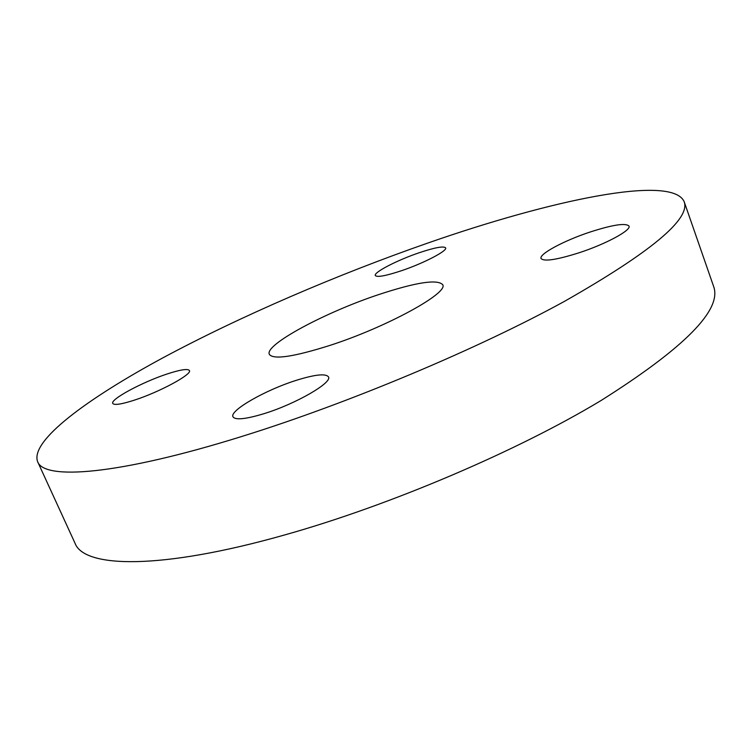 <?xml version="1.0" encoding="UTF-8"?>
<svg xmlns="http://www.w3.org/2000/svg" width="752" height="752" viewBox="0 0 752 752"><rect width="100%" height="100%" fill="white"/><g stroke="black" fill="none" stroke-linecap="round" stroke-linejoin="round"><path stroke-width="1.13" d="M579.266 252.719C556.612 259.863 543.875 261.79 541.045 258.481C538.808 254.12 563.981 240.659 589.841 232.114C612.551 224.782 625.617 222.752 629.01 226.051C631.501 230.178 605.943 244.024 579.266 252.719M264.187 413.619C245.697 419.221 235.291 420.274 232.97 416.787C229.351 410.545 265.71 389.903 296.147 380.371C314.966 374.496 325.738 373.33 328.464 376.874C332.61 382.58 295.874 403.89 264.187 413.619M134.552 400.092C121.457 404.313 114.191 405.413 112.762 403.41C110.046 399.425 142.401 382.072 166.944 374.045C180.292 369.664 187.774 368.489 189.41 370.51C192.559 374.129 159.95 391.886 134.552 400.092M401.634 270.664C385.832 275.89 377.062 277.516 375.323 275.523C373.453 272.459 397.037 260.267 418.704 252.907C434.628 247.558 443.605 245.876 445.626 247.85C447.731 250.717 423.902 263.172 401.634 270.664M378.594 294.624C325.381 312.249 264.347 344.792 269.319 354.314C273.202 359.888 293.327 356.946 329.696 345.478C386.735 327.139 449.188 292.744 442.655 284.632C437.213 279.011 415.865 282.338 378.594 294.624M37.6 461.615L75.059 543.301C84.111 567.986 160.12 570.195 284.472 535.001C389.968 505.4 517.235 451.097 601.149 400.468C684.621 347.772 722.127 309.805 713.667 286.578L684.17 201.696C672.006 174.003 549.815 200.483 428.367 242.858C336.971 274.706 240.894 316.019 163.363 357.585C87.063 398.748 30.014 440.822 37.6 461.615C43.851 480.312 117.566 475.311 242.398 436.273C348.279 403.363 477.877 348.89 564.461 301.364C650.743 252.268 690.646 219.048 684.17 201.696"/></g></svg>
